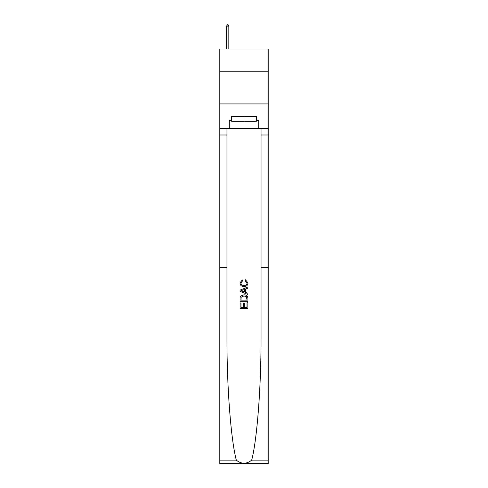 <?xml version="1.0" encoding="UTF-8"?>
<svg xmlns="http://www.w3.org/2000/svg" width="488" height="488" viewBox="0 0 488 488"><rect width="100%" height="100%" fill="white"/><g stroke="black" fill="none" stroke-linecap="round" stroke-linejoin="round"><path stroke-width="0.73" d="M268.199 71.224L268.199 48.989L219.801 48.989L219.801 71.224L268.199 71.224L268.199 103.92L219.801 103.92L219.801 71.224M247.013 302.749L247.013 307.379L244.299 307.379L247.013 307.379L247.013 302.749L247.916 302.749L247.916 308.489L240.072 308.489L240.072 302.95L240.072 308.489M243.39 303.255L243.39 307.379L240.974 307.379L243.39 307.379L243.39 303.255L244.299 303.255L244.299 307.379M240.749 296.033L240.188 297.174L240.749 296.033L243.951 294.807C246.464 294.795 247.782 296.002 247.916 298.43L247.916 301.242L240.072 301.242L240.072 298.558L240.072 301.242M245.409 279.716L245.147 280.82L245.409 279.716L248.02 282.918C247.806 285.327 246.446 286.541 243.939 286.554L243.939 286.554C241.523 286.505 240.206 285.297 239.974 282.936L242.249 279.911L242.487 281.021L240.877 282.991C241.109 284.687 242.127 285.504 243.933 285.45C245.769 285.541 246.83 284.736 247.117 283.022L245.147 280.82M251.68 460.154L268.199 460.154L268.199 463.6L219.801 463.6L219.801 267.412L226.963 267.412L226.963 336.873C226.761 385.703 230.848 439.615 236.32 460.154C241.438 464.259 246.556 464.259 251.68 460.154C257.152 439.615 261.239 385.703 261.037 336.873L261.037 128.448M240.072 290.104L240.072 291.354L247.916 294.471L240.072 291.354L240.072 290.104L247.916 286.987L240.072 290.104M261.037 267.412L268.199 267.412L268.199 103.92M219.801 267.412L219.801 103.92M226.963 128.448L226.963 267.412M268.199 460.154L268.199 267.412M219.801 128.448L229.287 128.448L229.287 120.402L231.769 120.402M256.231 120.402L256.621 120.402L256.621 116.479L231.379 116.479L231.379 120.402M256.621 120.402L258.713 120.402L258.713 128.448L268.199 128.448M229.287 128.448L258.713 128.448M247.916 286.987L247.916 288.164L245.507 289.055L245.507 292.404L247.916 293.294L247.916 294.471M242.426 291.263L244.598 292.068L244.598 289.39L240.974 290.732L242.426 291.263M244.598 289.39L244.598 292.068M240.072 298.558L240.188 297.174M246.458 296.667L247.013 300.138L246.458 296.667L243.933 295.911L241.139 297.247L240.974 300.138L247.013 300.138L240.974 300.138M240.072 302.95L240.974 302.95L240.974 307.379M231.769 116.479L231.769 121.707L256.231 121.707L256.231 116.479M244 116.479L244 121.707M228.829 26.102L227.847 24.4L226.475 26.102L228.829 26.102L228.829 48.989M226.475 26.102L226.475 48.989M261.037 134.987L268.199 134.987M226.963 134.987L219.801 134.987M219.801 460.154L236.32 460.154"/></g></svg>
